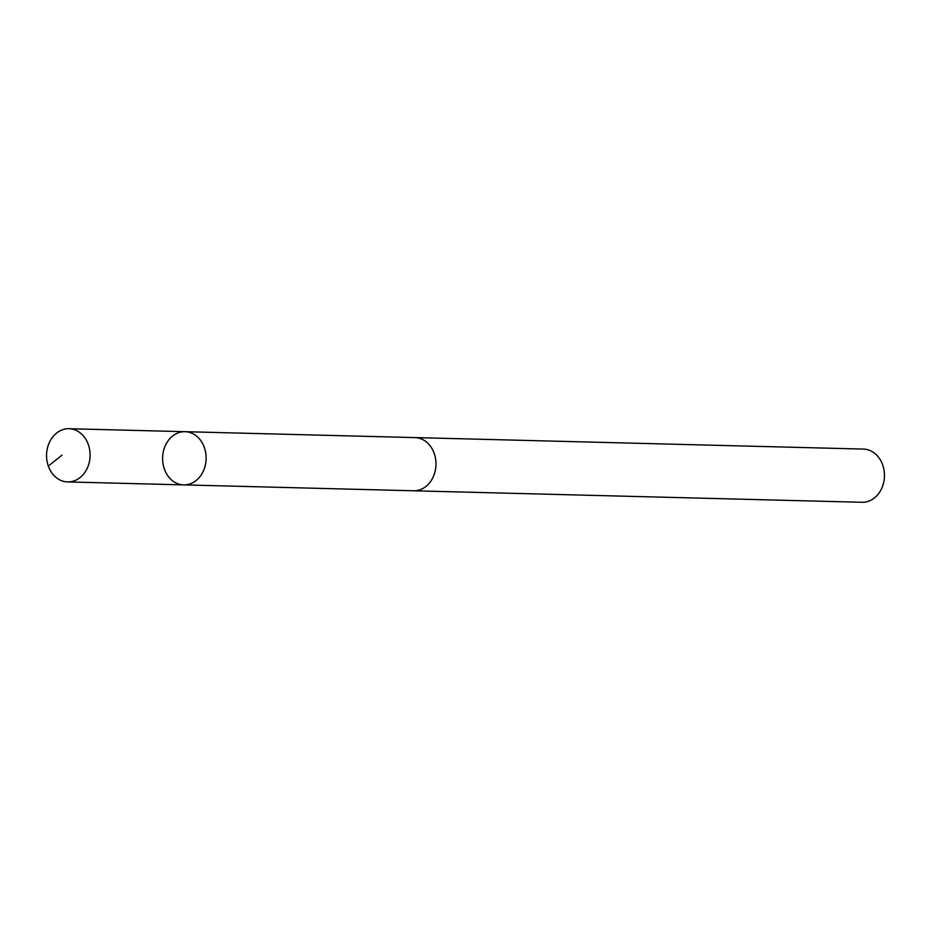 <?xml version="1.0" encoding="UTF-8"?>
<svg xmlns="http://www.w3.org/2000/svg" width="931" height="931" viewBox="0 0 931 931"><rect width="100%" height="100%" fill="white"/><g stroke="black" fill="none" stroke-linecap="round" stroke-linejoin="round"><path stroke-width="1.4" d="M414.33 437.582A26.615 21.774 91.5 0 1 414.9 437.582A26.603 21.762 91.5 0 1 435.987 463.429A26.603 21.762 91.5 0 1 415.692 490.707A26.603 21.762 91.5 0 1 413.539 490.777L183.686 484.888A26.603 21.774 -88.5 0 0 206.123 458.843A26.603 21.774 -88.5 0 0 185.048 431.693A26.603 21.774 -88.5 0 0 182.895 431.763A26.603 21.774 -88.5 0 0 162.599 459.053A26.603 21.774 -88.5 0 0 183.686 484.888A26.603 21.774 -88.5 0 0 206.123 458.843A26.603 21.774 -88.5 0 0 185.048 431.693L69.01 428.714A26.615 21.774 91.5 0 1 90.098 454.549A26.615 21.774 91.5 0 1 69.79 481.839A26.615 21.774 91.5 0 1 67.637 481.921A26.615 21.774 91.5 0 1 46.55 456.074A26.615 21.774 91.5 0 1 66.846 428.784A26.615 21.774 91.5 0 1 69.01 428.714M185.048 431.693L414.9 437.593A26.615 21.774 91.5 0 1 435.987 463.429A26.615 21.774 91.5 0 1 415.692 490.707A26.615 21.774 91.5 0 1 413.539 490.788A26.615 21.774 91.5 0 1 412.968 490.765M414.9 437.582L863.363 449.079A26.615 21.774 91.5 0 1 884.45 474.926A26.615 21.774 91.5 0 1 864.154 502.216A26.615 21.774 91.5 0 1 862.001 502.286L413.539 490.788M61.981 455.154L48.319 466.094M183.686 484.888L67.637 481.921"/></g></svg>
